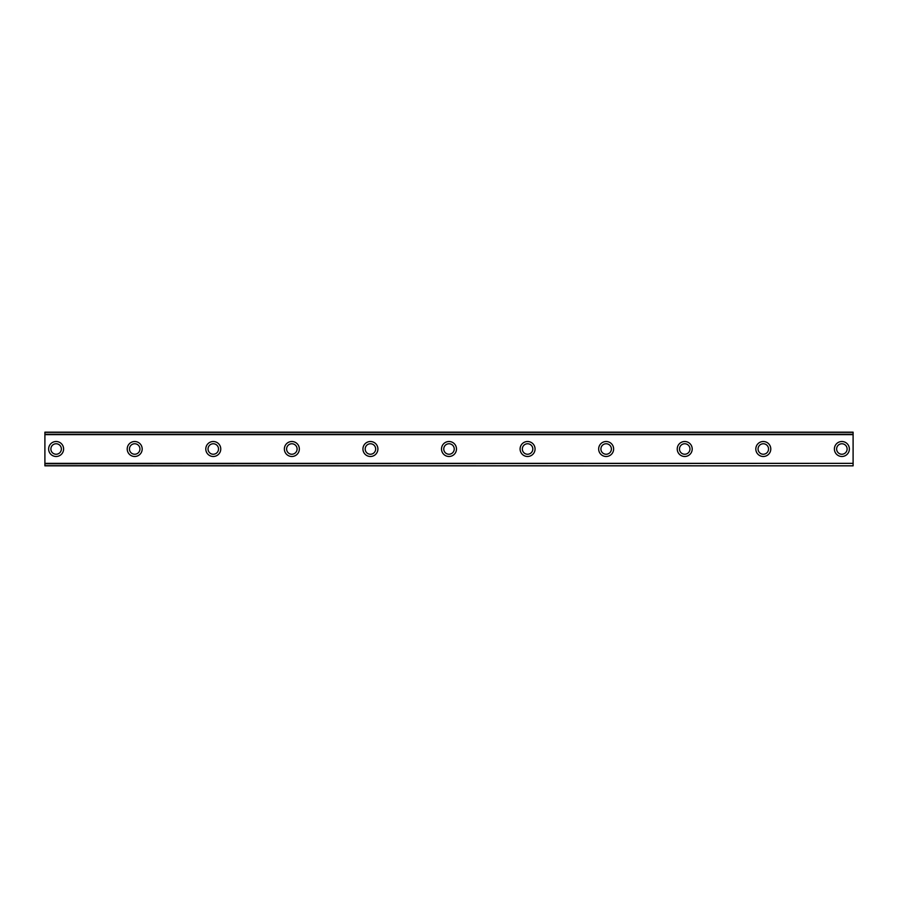 <?xml version="1.0" encoding="UTF-8"?>
<svg xmlns="http://www.w3.org/2000/svg" width="898" height="898" viewBox="0 0 898 898"><rect width="100%" height="100%" fill="white"/><g stroke="black" fill="none" stroke-linecap="round" stroke-linejoin="round"><path stroke-width="1.35" d="M56.125 441.513A7.487 7.487 0 0 0 48.638 449A7.487 7.487 0 0 0 56.125 456.487A7.487 7.487 0 0 0 63.612 449A7.487 7.487 0 0 0 56.125 441.513M841.875 441.513A7.487 7.487 0 0 0 834.388 449A7.487 7.487 0 0 0 841.875 456.487A7.487 7.487 0 0 0 849.362 449A7.487 7.487 0 0 0 841.875 441.513M763.3 441.513A7.487 7.487 0 0 0 755.813 449A7.487 7.487 0 0 0 763.3 456.487A7.487 7.487 0 0 0 770.787 449A7.487 7.487 0 0 0 763.3 441.513M684.725 441.513A7.487 7.487 0 0 0 677.238 449A7.487 7.487 0 0 0 684.725 456.487A7.487 7.487 0 0 0 692.212 449A7.487 7.487 0 0 0 684.725 441.513M606.15 441.513A7.487 7.487 0 0 0 598.663 449A7.487 7.487 0 0 0 606.15 456.487A7.487 7.487 0 0 0 613.637 449A7.487 7.487 0 0 0 606.15 441.513M527.575 441.513A7.487 7.487 0 0 0 520.088 449A7.487 7.487 0 0 0 527.575 456.487A7.487 7.487 0 0 0 535.062 449A7.487 7.487 0 0 0 527.575 441.513M449 441.513A7.487 7.487 0 0 0 441.513 449A7.487 7.487 0 0 0 449 456.487A7.487 7.487 0 0 0 456.487 449A7.487 7.487 0 0 0 449 441.513M370.425 441.513A7.487 7.487 0 0 0 362.938 449A7.487 7.487 0 0 0 370.425 456.487A7.487 7.487 0 0 0 377.912 449A7.487 7.487 0 0 0 370.425 441.513M291.85 441.513A7.487 7.487 0 0 0 284.363 449A7.487 7.487 0 0 0 291.85 456.487A7.487 7.487 0 0 0 299.337 449A7.487 7.487 0 0 0 291.85 441.513M213.275 441.513A7.487 7.487 0 0 0 205.788 449A7.487 7.487 0 0 0 213.275 456.487A7.487 7.487 0 0 0 220.762 449A7.487 7.487 0 0 0 213.275 441.513M134.7 441.513A7.487 7.487 0 0 0 127.213 449A7.487 7.487 0 0 0 134.7 456.487A7.487 7.487 0 0 0 142.187 449A7.487 7.487 0 0 0 134.7 441.513M44.9 432.342L853.1 432.342L44.9 432.163L853.1 432.163L44.9 432.163L44.9 434.643L853.1 434.643L853.1 463.357L44.9 463.357L44.9 434.643M56.125 454.242A5.242 5.242 0 0 1 50.883 449A5.242 5.242 0 0 1 56.125 443.758A5.242 5.242 0 0 1 61.367 449A5.242 5.242 0 0 1 56.125 454.242M841.875 454.242A5.242 5.242 0 0 1 836.633 449A5.242 5.242 0 0 1 841.875 443.758A5.242 5.242 0 0 1 847.117 449A5.242 5.242 0 0 1 841.875 454.242M763.3 454.242A5.242 5.242 0 0 1 758.058 449A5.242 5.242 0 0 1 763.3 443.758A5.242 5.242 0 0 1 768.542 449A5.242 5.242 0 0 1 763.3 454.242M684.725 454.242A5.242 5.242 0 0 1 679.483 449A5.242 5.242 0 0 1 684.725 443.758A5.242 5.242 0 0 1 689.967 449A5.242 5.242 0 0 1 684.725 454.242M606.15 454.242A5.242 5.242 0 0 1 600.908 449A5.242 5.242 0 0 1 606.15 443.758A5.242 5.242 0 0 1 611.392 449A5.242 5.242 0 0 1 606.15 454.242M527.575 454.242A5.242 5.242 0 0 1 522.333 449A5.242 5.242 0 0 1 527.575 443.758A5.242 5.242 0 0 1 532.817 449A5.242 5.242 0 0 1 527.575 454.242M449 454.242A5.242 5.242 0 0 1 443.758 449A5.242 5.242 0 0 1 449 443.758A5.242 5.242 0 0 1 454.242 449A5.242 5.242 0 0 1 449 454.242M370.425 454.242A5.242 5.242 0 0 1 365.183 449A5.242 5.242 0 0 1 370.425 443.758A5.242 5.242 0 0 1 375.667 449A5.242 5.242 0 0 1 370.425 454.242M291.85 454.242A5.242 5.242 0 0 1 286.608 449A5.242 5.242 0 0 1 291.85 443.758A5.242 5.242 0 0 1 297.092 449A5.242 5.242 0 0 1 291.85 454.242M213.275 454.242A5.242 5.242 0 0 1 208.033 449A5.242 5.242 0 0 1 213.275 443.758A5.242 5.242 0 0 1 218.517 449A5.242 5.242 0 0 1 213.275 454.242M134.7 454.242A5.242 5.242 0 0 1 129.458 449A5.242 5.242 0 0 1 134.7 443.758A5.242 5.242 0 0 1 139.942 449A5.242 5.242 0 0 1 134.7 454.242M44.9 465.658L853.1 465.838L44.9 465.658L44.9 463.727L853.1 463.357M853.1 463.727L853.1 465.658M853.1 465.838L44.9 465.838L853.1 465.838M853.1 432.342L853.1 434.643M853.1 434.273L44.9 434.273"/></g></svg>

